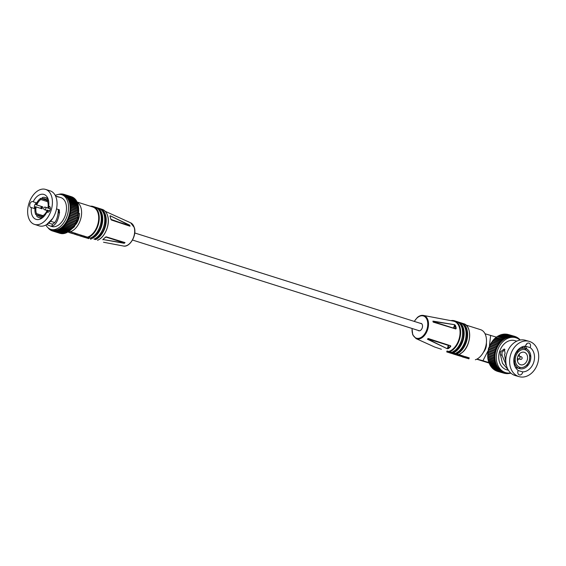 <?xml version="1.0" encoding="UTF-8"?>
<svg xmlns="http://www.w3.org/2000/svg" width="566" height="566" viewBox="0 0 566 566"><rect width="100%" height="100%" fill="white"/><g stroke="black" fill="none" stroke-linecap="round" stroke-linejoin="round"><path stroke-width="0.85" d="M453.564 352.958L457.986 354.316L457.774 355.356L453.5 354.075L457.774 355.356M447.465 351.104L451.442 352.25L451.152 353.219L447.798 352.243L450.479 353.057L452.644 353.686L452.942 352.724L453.578 352.922L453.281 353.892L449.928 352.915M451.435 352.285L452.942 352.724M446.991 351.033L469.179 358.002M458.991 354.564L462.351 352.413C471.414 345.274 472.164 325.556 463.519 323.653A16.414 10.393 -72.4 0 1 469.624 336.07A16.414 10.393 -72.4 0 1 462.266 352.427A16.414 10.393 -72.4 0 1 458.948 354.549L458.828 354.521M453.444 352.809A16.414 10.393 -72.4 0 0 456.755 350.679A16.414 10.393 -72.4 0 0 464.113 334.329A16.414 10.393 -72.4 0 0 458.007 321.913L460.038 322.556A16.414 10.393 -72.4 0 1 466.143 334.973A16.414 10.393 -72.4 0 1 458.785 351.323A16.414 10.393 -72.4 0 1 455.474 353.453L455.347 353.417M449.92 351.698A16.414 10.393 -72.4 0 0 453.239 349.569A16.414 10.393 -72.4 0 0 460.597 333.211A16.414 10.393 -72.4 0 0 454.491 320.795L456.521 321.438A16.414 10.393 -72.4 0 1 462.627 333.855A16.414 10.393 -72.4 0 1 455.269 350.213A16.414 10.393 -72.4 0 1 451.951 352.335L451.831 352.307M441.388 349.257L434.738 347.057L416.06 338.602A12.19 7.719 -72.4 0 0 423.028 336.933A12.19 7.719 -72.4 0 0 428.504 324.353A12.19 7.719 -72.4 0 0 423.389 315.432L453.43 321.127A15.82 10.018 -72.4 0 1 460.066 332.716A15.82 10.018 -72.4 0 1 452.956 349.045A15.82 10.018 -72.4 0 1 448.93 351.408M462.365 356.913L467.601 358.434L464.962 357.599L465.252 356.63L469.221 357.868L468.931 358.837L462.387 356.835M463.787 356.276L465.231 356.693M462.21 355.703L463.809 356.205L463.519 357.167L461.665 356.566M458.396 355.547L461.325 356.431L457.031 355.186L460.873 356.304L458.396 355.547L458.693 354.578L461.552 355.49M427.592 338.97L447.274 348.741L448.286 348.621L448.01 348.267A15.07 9.544 -72.4 0 0 450.387 346.194L450.72 346.512L450.656 345.798L428.038 338.581L448.732 345.324M447.274 348.741L427.443 339.218A12.77 8.087 107.6 0 0 427.846 338.885A12.77 8.087 107.6 0 0 428.236 338.525L450.656 345.798M455.927 353.623A15.82 10.018 -72.4 0 0 459.953 351.26A15.82 10.018 -72.4 0 0 466.908 337.187A15.82 10.018 -72.4 0 0 463.151 324.566M452.644 353.686L453.281 353.892M449.928 352.929L455.418 354.564L447.168 352.073L450.508 353.014L450.805 352.045M447.168 352.073L447.373 351.054M455.418 354.564L455.708 353.601M454.781 354.366L455.071 353.396M475.348 359.764A15.82 10.018 -72.4 0 0 479.374 357.408A15.82 10.018 -72.4 0 0 486.47 341.638A15.82 10.018 -72.4 0 0 480.576 329.674L466.002 325.061M461.262 356.453L461.615 355.462M461.658 356.58L463.519 357.167M452.446 352.519A15.82 10.018 -72.4 0 0 456.472 350.163A15.82 10.018 -72.4 0 0 463.441 335.999A15.82 10.018 -72.4 0 0 459.578 323.398M464.962 357.599L465.613 357.79L465.903 356.821M450.479 353.057L451.152 353.219M465.613 357.79L468.931 358.837M427.832 338.9L448.244 345.352L447.473 348.486L448.01 348.267L448.704 345.465L448.314 345.189M454.576 324.693L432.948 321.113A12.77 8.087 107.6 0 1 433.223 322.111L455.779 328.952L456.217 328.407L455.772 328.492A15.07 9.544 -72.4 0 0 454.93 325.5L455.354 325.358L454.576 324.693L432.933 321.396M418.118 330.395A3.87 2.455 -72.4 0 0 418.755 330.77A3.87 2.455 -72.4 0 0 420.793 330.169A3.87 2.455 -72.4 0 0 422.526 326.313A3.87 2.455 -72.4 0 0 421.09 323.384A3.87 2.455 -72.4 0 0 420.354 323.327M453.932 328.245L454.93 325.5L454.597 325.018L453.5 328.054L455.772 328.492L455.779 328.952M433.089 321.955L455.658 328.768L433.11 321.962M485.012 333.749L496.488 337.166M477.025 359.049L482.947 360.74L487.8 351.224M489.441 345.791L490.658 335.355M483.421 352.285A8.391 5.313 -72.4 0 0 485.89 347.786A8.391 5.313 -72.4 0 0 486.371 342.975M476.728 359.198L489.371 363.153M488.84 362.558L482.947 360.74M497.026 371.112A0.672 0.524 105.9 0 0 497.266 371.289L503.832 373.157A0.672 0.524 105.9 0 0 504.348 372.973L504.624 372.654L504.709 373.065A0.672 0.524 105.9 0 0 505.594 373.235L505.848 372.895L505.962 373.284A0.672 0.524 105.9 0 0 506.867 373.362L507.101 372.994L507.242 373.369A0.672 0.524 105.9 0 0 508.162 373.348L508.31 373.079M495.781 370.497A0.672 0.524 105.9 0 0 496.099 370.843L502.658 372.718A0.672 0.524 105.9 0 0 503.139 372.57L503.436 372.279L503.485 372.697A0.672 0.524 105.9 0 0 503.832 373.157M494.627 369.768A0.672 0.524 105.9 0 0 494.981 370.27L501.54 372.138A0.672 0.524 105.9 0 0 501.978 372.025L502.29 371.77L502.311 372.202A0.672 0.524 105.9 0 0 502.658 372.718M500.429 341.546L493.892 339.685A0.672 0.524 105.9 0 0 493.17 340.513L492.88 340.866A0.672 0.524 105.9 0 0 492.208 341.765L491.946 342.147A0.672 0.524 105.9 0 0 491.33 343.102L491.09 343.505A0.672 0.524 105.9 0 0 490.545 344.51L490.333 344.935A0.672 0.524 105.9 0 0 489.845 345.989L489.661 346.427A0.672 0.524 105.9 0 0 489.25 347.517L489.095 347.97A0.672 0.524 105.9 0 0 488.755 349.08L488.635 349.547A0.672 0.524 105.9 0 0 488.366 350.679L488.274 351.153A0.672 0.524 105.9 0 0 488.09 352.3L488.034 352.767A0.672 0.524 105.9 0 0 487.927 353.92L487.899 354.387A0.672 0.524 105.9 0 0 487.878 355.533L487.885 356A0.672 0.524 105.9 0 0 487.942 357.125L487.984 357.585A0.672 0.524 105.9 0 0 488.118 358.681L495.009 360.662L494.755 361.002A0.672 0.524 105.9 0 0 494.967 362.077L495.073 362.509A0.672 0.524 105.9 0 0 495.363 363.535L495.505 363.952A0.672 0.524 105.9 0 0 495.873 364.928L496.035 365.325A0.672 0.524 105.9 0 0 496.481 366.252L496.672 366.619A0.672 0.524 105.9 0 0 497.189 367.483L497.408 367.822A0.672 0.524 105.9 0 0 497.988 368.615L498.236 368.926A0.672 0.524 105.9 0 0 498.872 369.648L499.212 369.485L499.141 369.923A0.672 0.524 105.9 0 0 499.835 370.56L493.573 368.933A0.672 0.524 105.9 0 0 493.913 369.563L500.478 371.438A0.672 0.524 105.9 0 0 500.875 371.36L501.2 371.126L501.193 371.565A0.672 0.524 105.9 0 0 501.54 372.138M492.597 367.971L492.583 368.049A0.672 0.524 105.9 0 0 492.922 368.742L499.481 370.617M491.705 366.91L491.67 367.051A0.672 0.524 105.9 0 0 492.003 367.801L498.561 369.676M490.906 365.749L490.849 365.947A0.672 0.524 105.9 0 0 491.161 366.754L497.719 368.629M490.206 364.497L490.114 364.745A0.672 0.524 105.9 0 0 490.623 365.608M489.604 363.167L489.477 363.45A0.672 0.524 105.9 0 0 489.915 364.377M489.116 361.759L488.939 362.077A0.672 0.524 105.9 0 0 489.307 363.061L495.632 364.865M488.727 360.294L488.508 360.634A0.672 0.524 105.9 0 0 488.805 361.667L495.215 363.492M488.444 358.787L488.189 359.134A0.672 0.524 105.9 0 0 488.408 360.202L494.903 362.056M501.419 340.442L494.967 338.595A0.672 0.524 105.9 0 0 494.196 339.352L494.217 339.777M502.474 339.437L496.106 337.619A0.672 0.524 105.9 0 0 495.292 338.305L495.285 338.687M497.295 336.763A0.672 0.524 105.9 0 0 496.453 337.357L496.417 337.697M498.533 336.027A0.672 0.524 105.9 0 0 497.656 336.537L497.606 336.827M499.792 335.419A0.672 0.524 105.9 0 0 498.894 335.836L498.844 336.07M501.08 334.945A0.672 0.524 105.9 0 0 500.167 335.27L500.118 335.44M502.382 334.605A0.672 0.524 105.9 0 0 501.462 334.831L501.419 334.938M517.593 338.426L517.607 338.029A0.672 0.524 105.9 0 0 516.815 337.569L516.503 337.831L516.482 337.4A0.672 0.524 105.9 0 0 515.654 337.032L515.357 337.322L515.308 336.897A0.672 0.524 105.9 0 0 514.444 336.629L514.169 336.947L514.091 336.537A0.672 0.524 105.9 0 0 513.199 336.36L512.945 336.706L512.831 336.31A0.672 0.524 105.9 0 0 511.926 336.232L511.692 336.6L511.551 336.225A0.672 0.524 105.9 0 0 510.631 336.254L510.419 336.636L510.249 336.282A0.672 0.524 105.9 0 0 509.966 336.027L503.407 334.152A0.672 0.524 105.9 0 0 502.764 334.534L502.75 334.577M511.247 335.921L504.681 334.053A0.672 0.524 105.9 0 0 504.087 334.35M512.513 335.956L505.947 334.082A0.672 0.524 105.9 0 0 505.438 334.265M513.751 336.126L507.193 334.258A0.672 0.524 105.9 0 0 506.803 334.329M514.961 336.437L508.402 334.563A0.672 0.524 105.9 0 0 508.233 334.556M509.966 336.027A0.672 0.524 105.9 0 0 509.329 336.409L509.145 336.812L508.947 336.48A0.672 0.524 105.9 0 0 508.02 336.706L507.865 337.124L507.645 336.82A0.672 0.524 105.9 0 0 506.733 337.138L506.358 337.294A0.672 0.524 105.9 0 0 505.459 337.711L505.091 337.902A0.672 0.524 105.9 0 0 504.214 338.404L503.86 338.638A0.672 0.524 105.9 0 0 503.011 339.232L502.672 339.494A0.672 0.524 105.9 0 0 501.858 340.173L501.533 340.47A0.672 0.524 105.9 0 0 500.761 341.227L500.45 341.553A0.672 0.524 105.9 0 0 499.728 342.388L499.445 342.741A0.672 0.524 105.9 0 0 498.773 343.633L498.505 344.015A0.672 0.524 105.9 0 0 497.896 344.97L497.656 345.373A0.672 0.524 105.9 0 0 497.104 346.385L496.891 346.809A0.672 0.524 105.9 0 0 496.41 347.857L496.226 348.302A0.672 0.524 105.9 0 0 495.809 349.385L495.66 349.838A0.672 0.524 105.9 0 0 495.321 350.955L495.193 351.422A0.672 0.524 105.9 0 0 494.932 352.554L494.84 353.021A0.672 0.524 105.9 0 0 494.656 354.167L494.592 354.641A0.672 0.524 105.9 0 0 494.493 355.788L494.465 356.262A0.672 0.524 105.9 0 0 494.443 357.401L494.443 357.868A0.672 0.524 105.9 0 0 494.5 358.993L494.543 359.452A0.672 0.524 105.9 0 0 494.677 360.556L495.009 360.662M493.219 340.937L499.778 342.805M488.182 355.71L494.741 357.578M518.64 339.013L518.661 338.793A0.672 0.524 105.9 0 0 517.918 338.242L517.635 338.44M490.015 346.342L496.58 348.21M488.21 354.132L494.776 356M488.974 349.385L495.54 351.26M520.387 340.003A0.672 0.524 105.9 0 0 519.928 339.954L519.928 339.954M519.645 339.727L519.652 339.671A0.672 0.524 105.9 0 0 518.958 339.034L518.81 339.119M508.431 373.079L508.544 373.312A0.672 0.524 105.9 0 0 509.471 373.192L509.527 373.065M488.614 350.955L495.172 352.83M488.26 357.266L494.818 359.134M509.803 373.044L509.846 373.114A0.672 0.524 105.9 0 0 510.73 372.987M500.132 370.808A0.672 0.524 105.9 0 0 500.478 371.438M492.293 342.175L498.851 344.043M491.444 343.491L498.009 345.366M489.441 347.842L496.007 349.717M488.359 352.54L494.917 354.415M490.687 344.885L497.245 346.76M505.763 372.669L504.412 372.279A18.176 14.065 -74.1 0 1 495.986 350.552A18.176 14.065 -74.1 0 1 514.388 337.315L515.739 337.704A18.176 14.065 105.9 0 0 497.337 350.941A18.176 14.065 105.9 0 0 505.763 372.669A18.176 14.065 105.9 0 0 510.673 372.937M520.048 340.067A18.176 14.065 105.9 0 0 515.739 337.704M516.779 341.149L514.904 340.619A15.148 11.723 105.9 0 0 499.573 351.649A15.148 11.723 105.9 0 0 506.598 369.754L508.473 370.284M508.035 369.563L502.459 363.252L500.415 354.649L500.372 351.875L504.271 348.974L505.091 353.219L504.539 354.599L505.947 363.075M524.767 348.26L524.201 346.258M500.415 354.649L502.07 355.356L501.915 352.363L504.95 349.441M526.649 343.873A3.134 2.42 -74.1 0 1 526.713 344.319L526.352 344.22M529.196 341.369L525.361 340.272A18.345 14.2 105.9 0 0 506.789 353.637A18.345 14.2 105.9 0 0 515.293 375.562L519.128 376.652A18.345 14.2 105.9 0 0 537.7 363.294A18.345 14.2 105.9 0 0 529.196 341.369A18.345 14.2 105.9 0 0 510.624 354.726A18.345 14.2 105.9 0 0 519.128 376.652M522.857 347.715L522.439 346.732M530.384 346.859A3.134 2.42 105.9 0 0 528.934 343.116A3.134 2.42 105.9 0 0 525.764 345.394A3.134 2.42 105.9 0 0 525.616 346.151A13.06 10.11 105.9 0 0 514.522 355.964A13.06 10.11 105.9 0 0 518.23 370.454A3.134 2.42 105.9 0 0 517.94 371.162A3.134 2.42 105.9 0 0 519.39 374.904A3.134 2.42 105.9 0 0 522.56 372.626A3.134 2.42 105.9 0 0 522.708 371.876A13.06 10.11 105.9 0 0 533.802 362.063A13.06 10.11 105.9 0 0 530.094 347.566A3.134 2.42 105.9 0 0 530.384 346.859M502.07 355.356L506.464 365.678M530.094 347.566L525.206 346.173L527.052 349.18M522.708 371.876L518.166 370.574M516.652 351.5L517.133 351.642A10.506 8.129 105.9 0 0 514.77 356.092A10.506 8.129 105.9 0 0 514.246 361.122L513.808 360.995M526.946 365.169L527.915 365.445A10.506 8.129 105.9 0 0 530.271 360.995A10.506 8.129 105.9 0 0 530.795 355.964L529.755 355.667M519.722 368.664A10.506 8.129 105.9 0 0 527.498 365.926L526.833 365.006A9.155 7.082 105.9 0 1 520.112 367.376L519.722 368.664L515.506 367.461M515.492 367.447L519.22 368.508A10.506 8.129 105.9 0 1 514.324 361.759L513.829 361.617M517.006 351.005L517.55 351.161A10.506 8.129 105.9 0 1 525.326 348.423L521.265 347.262M525.319 348.437L525.821 348.578A10.506 8.129 105.9 0 1 530.717 355.328L529.663 355.696A9.155 7.082 105.9 0 0 525.432 349.866L525.821 348.578M527.915 365.445L527.25 364.532A9.155 7.082 105.9 0 0 529.741 356.332L530.795 355.964M514.324 361.759L515.385 361.391A9.155 7.082 105.9 0 0 519.616 367.221A9.155 7.082 105.9 0 0 519.928 367.327A9.155 7.082 105.9 0 0 520.027 367.355A9.155 7.082 105.9 0 0 526.748 364.985A9.155 7.082 105.9 0 0 527.165 364.504L527.25 364.532M517.133 351.642L517.798 352.554A9.155 7.082 105.9 0 0 515.768 356.403A9.155 7.082 105.9 0 0 515.308 360.754L514.246 361.122M519.22 368.508L519.829 367.299M514.345 361.094L515.385 361.391M527.165 364.504A9.155 7.082 105.9 0 0 529.656 356.311A9.155 7.082 105.9 0 0 529.578 355.674A9.155 7.082 105.9 0 0 525.347 349.845L525.432 349.866M525.326 348.423L524.937 349.71A9.155 7.082 105.9 0 0 518.215 352.073L517.55 351.161M517.246 351.797L518.215 352.073M515.23 360.783A9.155 7.082 105.9 0 0 515.301 361.363M525.347 349.845A9.155 7.082 105.9 0 0 524.951 349.717A9.155 7.082 105.9 0 0 524.937 349.71L524.951 349.717M518.131 352.052A9.155 7.082 105.9 0 0 517.749 352.491M517.649 357.005A6.495 5.03 105.9 0 0 520.656 364.766A6.495 5.03 105.9 0 0 527.236 360.033A6.495 5.03 105.9 0 0 524.222 352.271A6.495 5.03 105.9 0 0 517.649 357.005M517.395 360.655A6.495 5.03 105.9 0 0 518.597 358.823M519.333 356.233A6.495 5.03 105.9 0 0 519.284 354.04M48.252 199.381L47.431 199.119A10.506 6.651 -72.4 0 0 45.181 197.513A10.506 6.651 -72.4 0 0 45.068 197.477A10.506 6.651 -72.4 0 0 42.167 197.619L42.238 198.857A9.155 5.801 -72.4 0 1 44.679 198.765A9.155 5.801 -72.4 0 1 44.778 198.8A9.155 5.801 -72.4 0 1 46.681 200.123L48.117 200.583M48.549 200.534L48.23 200.435A10.506 6.651 -72.4 0 1 48.768 201.97M50.324 208.861L48.683 208.345A10.506 6.651 -72.4 0 0 49.03 206.321M49.674 210.849L48.082 210.34A10.506 6.651 -72.4 0 1 47.282 212.137M43.518 216.835L43.271 216.75A10.506 6.651 -72.4 0 0 44.339 215.957M42.584 217.662L41.863 217.436A10.506 6.651 -72.4 0 1 38.962 217.577A10.506 6.651 -72.4 0 1 38.849 217.542L41.551 218.398M48.683 208.345L47.862 208.111A9.155 5.801 -72.4 0 0 47.473 201.439L48.23 200.435M50.324 208.889L47.862 208.111M43.271 216.75L43.2 215.512A9.155 5.801 -72.4 0 0 47.254 210.106L48.082 210.34M43.264 216.665L41.792 216.198L41.863 217.436M38.849 217.542A10.506 6.651 -72.4 0 1 36.599 215.936L37.356 214.931A9.155 5.801 -72.4 0 0 39.252 216.254A9.155 5.801 -72.4 0 0 39.351 216.29A9.155 5.801 -72.4 0 0 41.792 216.198M37.243 215.08L35.8 214.62A10.506 6.651 -72.4 0 1 35.347 206.71L36.174 206.944A9.155 5.801 -72.4 0 0 36.557 213.615L35.8 214.62M36.174 206.944L42.132 208.833A9.155 5.801 107.6 0 1 42.74 206.838L41.912 206.597A10.506 6.651 -72.4 0 0 41.311 208.571M41.912 206.597L35.955 204.715A10.506 6.651 -72.4 0 1 40.759 198.305L40.83 199.543A9.155 5.801 -72.4 0 0 36.776 204.949L35.955 204.715M42.231 198.765L40.759 198.305M47.431 199.119L46.681 200.123M41.573 216.269L37.356 214.931M43.172 216.636A9.155 5.801 107.6 0 1 42.521 215.505L36.557 213.615M42.74 206.838L36.776 204.949M46.73 200.279L46.794 201.425L40.83 199.543M46.794 201.425A9.155 5.801 107.6 0 1 47.919 200.845M48.032 200.689L42.238 198.857M42.521 215.505L41.962 216.247M48.648 206.201A13.06 8.271 -72.4 0 0 43.971 194.442A13.06 8.271 -72.4 0 0 43.823 194.4A13.06 8.271 -72.4 0 0 33.175 201.786A3.134 1.981 -72.4 0 0 32.771 201.574A3.134 1.981 -72.4 0 0 32.736 201.567A3.134 1.981 -72.4 0 0 29.927 203.986A3.134 1.981 -72.4 0 0 30.882 207.545A3.134 1.981 -72.4 0 0 30.918 207.552A3.134 1.981 -72.4 0 0 31.406 207.595A13.06 8.271 -72.4 0 0 36.09 219.353A13.06 8.271 -72.4 0 0 36.231 219.396A13.06 8.271 -72.4 0 0 46.886 212.009A3.134 1.981 -72.4 0 0 47.289 212.222A3.134 1.981 -72.4 0 0 47.325 212.236A3.134 1.981 -72.4 0 0 50.133 209.809A3.134 1.981 -72.4 0 0 49.178 206.257A3.134 1.981 -72.4 0 0 49.143 206.243A3.134 1.981 -72.4 0 0 48.648 206.201L49.638 206.512M58.234 212.08L59.494 212.483L59.395 213.014C58.114 220.874 55.588 225.275 51.81 226.216L52.412 224.136C55.369 223.061 57.279 219.247 58.128 212.696L58.418 209.632M52.412 224.136L49.383 223.351M31.406 207.595L35 208.734M57.251 196.756L59.869 197.286L55.546 196.02M45.365 189.348A18.345 11.617 -72.4 0 0 28.901 203.555A18.345 11.617 -72.4 0 0 34.498 224.391A18.345 11.617 -72.4 0 0 34.696 224.454A18.345 11.617 -72.4 0 0 51.159 210.248A18.345 11.617 -72.4 0 0 45.563 189.405A18.345 11.617 -72.4 0 0 45.365 189.348M59.494 212.483L59.076 209.717L59.536 210.113M46.667 197.98L47.558 197.683M36.755 202.918L33.175 201.786M59.395 213.014L58.128 212.696M51.541 226.428A15.148 9.594 -72.4 0 0 51.704 226.485L50.728 226.174L51.81 226.259M50.728 226.174L47.028 224.617M42.139 208.147L40.879 207.743L41.092 207.241L41.643 207.389M41.544 206.484L41.092 207.241M47.742 212.285L46.886 212.009M51.704 226.485A15.148 9.594 -72.4 0 0 51.867 226.534A15.148 9.594 -72.4 0 0 65.465 214.804A15.148 9.594 -72.4 0 0 60.845 197.598A15.148 9.594 -72.4 0 0 60.675 197.548M59.076 209.717L56.522 208.911M38.941 225.792A18.345 11.617 -72.4 0 0 39.139 225.862A18.345 11.617 -72.4 0 0 39.344 225.919A18.345 11.617 -72.4 0 0 55.801 211.712A18.345 11.617 -72.4 0 0 50.204 190.876A18.345 11.617 -72.4 0 0 50.006 190.813M35.028 208.521L34.795 208.451A3.134 1.981 107.6 0 1 34.561 205.486A3.134 1.981 107.6 0 1 36.415 203.116L36.62 203.18M52.702 218.441L46.553 224.674M45.888 225.042A18.176 11.511 -72.4 0 0 50.791 229.371A18.176 11.511 -72.4 0 0 50.99 229.428A18.176 11.511 -72.4 0 0 67.297 215.356A18.176 11.511 -72.4 0 0 61.758 194.704A18.176 11.511 -72.4 0 0 61.56 194.647A18.176 11.511 -72.4 0 0 55.256 195.426M63.194 195.164A18.176 11.511 107.6 0 1 63.399 195.228A18.176 11.511 107.6 0 1 68.939 215.872A18.176 11.511 107.6 0 1 52.631 229.952A18.176 11.511 107.6 0 1 52.433 229.888A18.176 11.511 107.6 0 1 52.235 229.824M48.549 228.211A0.672 0.424 -72.4 0 0 49.115 228.671L49.164 228.629M49.115 228.671L49.348 228.89A0.672 0.424 -72.4 0 0 49.95 229.371L50.197 229.152M50.225 229.166L50.204 229.555A0.672 0.424 -72.4 0 0 50.841 229.945L51.117 229.669L51.117 230.086A0.672 0.424 -72.4 0 0 51.789 230.39L52.058 230.086L52.079 230.489A0.672 0.424 -72.4 0 0 52.787 230.695L53.034 230.362L53.084 230.758A0.672 0.424 -72.4 0 0 53.827 230.864L54.053 230.511L54.131 230.886A0.672 0.424 -72.4 0 0 54.888 230.893L55.107 230.518L55.206 230.871A0.672 0.424 -72.4 0 0 55.977 230.779L56.303 230.723A0.672 0.424 -72.4 0 0 57.081 230.532L57.407 230.433A0.672 0.424 -72.4 0 0 58.192 230.143L58.517 230.008A0.672 0.424 -72.4 0 0 59.303 229.626L59.621 229.449A0.672 0.424 -72.4 0 0 60.399 228.975L60.718 228.763A0.672 0.424 -72.4 0 0 61.475 228.197L61.786 227.949A0.672 0.424 -72.4 0 0 62.529 227.306L62.833 227.023A0.672 0.424 -72.4 0 0 63.548 226.301L63.838 225.983A0.672 0.424 -72.4 0 0 64.517 225.19L64.793 224.844A0.672 0.424 -72.4 0 0 65.444 223.98L65.698 223.612A0.672 0.424 -72.4 0 0 66.307 222.686L66.547 222.297A0.672 0.424 -72.4 0 0 67.113 221.313L67.333 220.903A0.672 0.424 -72.4 0 0 67.842 219.877L68.04 219.445A0.672 0.424 -72.4 0 0 68.5 218.384L68.677 217.938A0.672 0.424 -72.4 0 0 69.073 216.849L69.229 216.389A0.672 0.424 -72.4 0 0 69.568 215.278L69.696 214.811A0.672 0.424 -72.4 0 0 69.972 213.686L70.071 213.219A0.672 0.424 -72.4 0 0 70.276 212.087L70.354 211.62A0.672 0.424 -72.4 0 0 70.495 210.488L70.538 210.028A0.672 0.424 -72.4 0 0 70.616 208.911L70.637 208.451A0.672 0.424 -72.4 0 0 70.644 207.354L70.63 206.908A0.672 0.424 -72.4 0 0 70.566 205.84L70.531 205.408A0.672 0.424 -72.4 0 0 70.396 204.383L70.333 203.965A0.672 0.424 -72.4 0 0 70.134 202.982L70.043 202.586A0.672 0.424 -72.4 0 0 69.774 201.652L69.653 201.284A0.672 0.424 -72.4 0 0 69.328 200.414L69.179 200.067A0.672 0.424 -72.4 0 0 68.797 199.26L68.62 198.942A0.672 0.424 -72.4 0 0 68.175 198.206L67.984 197.923A0.672 0.424 -72.4 0 0 67.481 197.265L67.269 197.018A0.672 0.424 -72.4 0 0 66.717 196.444L66.42 196.657L66.477 196.225A0.672 0.424 -72.4 0 0 65.882 195.744L65.592 195.985L65.621 195.56A0.672 0.424 -72.4 0 0 64.984 195.164L64.708 195.447L64.715 195.022A0.672 0.424 -72.4 0 0 64.036 194.725L63.774 195.029L63.746 194.619A0.672 0.424 -72.4 0 0 63.038 194.421L62.791 194.754L62.741 194.357A0.672 0.424 -72.4 0 0 62.005 194.251L61.772 194.605L61.694 194.23A0.672 0.424 -72.4 0 0 60.937 194.223L60.795 194.471M60.682 194.456L60.619 194.244A0.672 0.424 -72.4 0 0 59.847 194.336L59.826 194.371M59.515 194.364A0.672 0.424 -72.4 0 0 58.857 194.386M78.094 206.809L78.278 206.477A0.672 0.424 -72.4 0 0 78.08 205.493L70.29 203.031M63.859 225.997L71.811 228.508A0.672 0.424 -72.4 0 0 72.469 227.702L72.745 227.362A0.672 0.424 -72.4 0 0 73.389 226.492L73.651 226.124A0.672 0.424 -72.4 0 0 74.259 225.197L74.5 224.808A0.672 0.424 -72.4 0 0 75.059 223.832L75.278 223.414A0.672 0.424 -72.4 0 0 75.794 222.388L75.993 221.964A0.672 0.424 -72.4 0 0 76.445 220.896L76.622 220.457A0.672 0.424 -72.4 0 0 77.026 219.36L77.174 218.908A0.672 0.424 -72.4 0 0 77.514 217.79L77.641 217.33A0.672 0.424 -72.4 0 0 77.917 216.198L78.016 215.731A0.672 0.424 -72.4 0 0 78.228 214.599L70.071 211.868M78.016 214.38L78.299 214.132A0.672 0.424 -72.4 0 0 78.448 213L70.269 210.304M59.77 229.555L67.722 232.067A0.672 0.424 -72.4 0 0 68.344 231.487L68.408 231.232M53.331 231.126L61.277 233.638A0.672 0.424 -72.4 0 0 61.666 233.51M77.047 202.805L77.132 202.578A0.672 0.424 -72.4 0 0 76.743 201.772M77.485 204.064L77.606 203.795A0.672 0.424 -72.4 0 0 77.28 202.925M74.981 223.45L67.036 220.938M70.835 229.563A0.672 0.424 -72.4 0 0 71.493 228.813L71.521 228.416M76.877 219.049L68.925 216.537M74.21 224.808L66.257 222.289M72.469 227.284L64.524 224.766M64.453 233.454A0.672 0.424 -72.4 0 0 65.033 233.043L65.062 232.973M63.371 233.652A0.672 0.424 -72.4 0 0 63.93 233.291L55.977 230.779M62.31 233.716A0.672 0.424 -72.4 0 0 62.798 233.475M78.249 208.274L78.476 207.927A0.672 0.424 -72.4 0 0 78.349 206.894L70.481 204.404M78.214 212.816L78.49 212.54A0.672 0.424 -72.4 0 0 78.568 211.422L70.368 208.755M61.878 227.999L69.83 230.518A0.672 0.424 -72.4 0 0 70.481 229.817L70.524 229.463M57.598 230.61L65.55 233.128A0.672 0.424 -72.4 0 0 66.144 232.661L66.208 232.527M64.46 233.461A0.672 0.424 -72.4 0 0 64.467 233.461L56.508 230.942M52.327 230.914L60.279 233.425A0.672 0.424 -72.4 0 0 60.52 233.397M73.573 197.959A0.672 0.424 -72.4 0 0 73.325 197.541L65.373 195.029M75.207 199.579L75.214 199.529A0.672 0.424 -72.4 0 0 74.981 198.885L67.029 196.367M78.32 211.274L78.582 210.969A0.672 0.424 -72.4 0 0 78.589 209.873L70.382 207.241M58.687 230.15L66.639 232.661A0.672 0.424 -72.4 0 0 67.248 232.138L67.312 231.94M77.344 217.507L69.399 214.995M74.429 198.708A0.672 0.424 -72.4 0 0 74.181 198.15L66.236 195.638M78.327 209.753L78.575 209.427A0.672 0.424 -72.4 0 0 78.518 208.359L70.58 205.847L78.525 208.359M60.838 228.834L68.783 231.352A0.672 0.424 -72.4 0 0 69.427 230.716L69.484 230.404M77.839 205.401L77.988 205.097A0.672 0.424 -72.4 0 0 77.726 204.17L70 201.722M77.726 215.95L69.781 213.432M75.688 222.035L67.743 219.523M76.325 220.563L68.373 218.052M73.368 226.089L65.423 223.57M72.632 197.322A0.672 0.424 -72.4 0 0 72.413 197.06L64.46 194.548M76.516 201.63L76.573 201.454A0.672 0.424 -72.4 0 0 76.368 200.697L68.415 198.185M62.317 233.716A0.672 0.424 -72.4 0 0 62.324 233.716L54.371 231.204M71.578 196.798A0.672 0.424 -72.4 0 0 71.443 196.713L63.498 194.202M75.901 200.548L75.929 200.435A0.672 0.424 -72.4 0 0 75.71 199.734L67.757 197.223M75.986 224.334A12.657 8.016 -72.4 0 0 79.473 213.318M80.598 236.086L83.711 237.02L80.443 236.072M79.997 235.944L84.85 237.38L79.926 235.824M84.178 237.154L84.476 236.185L85.148 236.411L84.85 237.38M81.554 235.3L84.476 236.185M85.141 236.439L87.511 237.147L87.214 238.116L86.541 237.918L88.416 238.491L88.706 237.522L90.9 238.244M86.831 236.949L88.706 237.522M69.172 231.31L91.211 238.47M95.548 239.588A16.414 10.393 107.6 0 0 105.609 215.257A16.414 10.393 107.6 0 0 100.118 208.691L99.361 208.5A16.414 10.393 107.6 0 1 100.118 208.691L102.149 209.335A16.414 10.393 107.6 0 1 107.639 215.894A16.414 10.393 107.6 0 1 97.578 240.232L97.458 240.203M92.032 238.477A16.414 10.393 107.6 0 0 102.092 214.139A16.414 10.393 107.6 0 0 96.602 207.581L95.859 207.389A16.414 10.393 107.6 0 1 96.602 207.581L98.633 208.224A16.414 10.393 107.6 0 1 104.123 214.783A16.414 10.393 107.6 0 1 94.062 239.121L93.935 239.085M90.305 206.208A16.414 10.393 107.6 0 1 93.121 206.477L95.152 207.121A16.414 10.393 107.6 0 1 100.642 213.686A16.414 10.393 107.6 0 1 90.581 238.017L90.461 237.989M72.724 233.631L68.755 232.393L69.045 231.423L75.618 233.348L75.32 234.31L70.085 232.796L72.745 233.567M75.589 233.425L77.018 233.878L76.721 234.848L74.188 233.984M76.721 233.808L81.03 235.138M68.755 232.393L74.684 234.112L74.974 233.142M74.684 234.112L75.32 234.31M76.36 234.798L80.733 236.1L76.431 234.763M80.733 236.1L80.952 235.074M74.167 234.055L74.889 234.19M110.879 219.339L129.911 226.046L111.389 220.004L130.024 226.195A12.77 8.087 -72.4 0 0 129.897 225.685A12.77 8.087 -72.4 0 0 129.741 225.197L129.777 226.025M110.922 219.24L111.389 220.004M124.739 242.623L124.244 243.302A12.77 8.087 -72.4 0 0 125.036 242.609L106.274 236.85L105.474 237.119M124.244 243.302L103.04 239.524L124.393 243.055M103.083 239.241L102.885 239.793M106.274 236.85L125.036 242.609L106.04 236.935L102.941 239.39M88.706 238.604L84.412 237.303M90.602 239.206L90.808 238.187M84.398 237.338L82.275 236.638M82.268 236.659L86.577 237.911L86.874 236.949M77.195 202.281A15.82 10.018 107.6 0 1 80.995 207.913A15.82 10.018 107.6 0 1 70.467 231.678M77.174 202.055L92.796 206.993A15.82 10.018 107.6 0 1 98.088 213.318A15.82 10.018 107.6 0 1 87.56 237.09M98.258 209.13A15.82 10.018 107.6 0 1 101.569 214.422A15.82 10.018 107.6 0 1 91.041 238.187M101.682 210.177A15.82 10.018 107.6 0 1 105.085 215.533A15.82 10.018 107.6 0 1 94.557 239.305M86.577 237.911L87.214 238.116M74.868 234.26L76.721 234.848M129.727 225.48L110.193 215.752L110.059 216.297M110.193 215.752L129.741 225.197M450.72 346.512A15.409 9.756 107.6 0 1 449.531 347.658A15.409 9.756 107.6 0 1 448.286 348.621M456.918 353.906A16.414 10.393 -72.4 0 0 460.236 351.783A16.414 10.393 -72.4 0 0 467.594 335.426A16.414 10.393 -72.4 0 0 461.488 323.009A16.414 10.393 -72.4 0 0 460.752 322.825L463.519 323.653M456.5 353.785A16.209 10.266 -72.4 0 0 460.038 351.571A16.209 10.266 -72.4 0 0 467.297 335.652A16.209 10.266 -72.4 0 0 461.566 323.257M447.713 352.201L448.01 351.238M453.019 352.682A16.209 10.266 -72.4 0 0 456.557 350.474A16.209 10.266 -72.4 0 0 463.823 334.513A16.209 10.266 -72.4 0 0 458.043 322.139M449.503 351.571A16.209 10.266 -72.4 0 0 453.041 349.364A16.209 10.266 -72.4 0 0 460.292 330.969A16.209 10.266 -72.4 0 0 451.222 320.71M463.872 350.814A16.209 10.266 -72.4 0 0 469.532 332.935M460.399 349.717A16.209 10.266 -72.4 0 0 466.051 331.839M456.875 348.599A16.209 10.266 -72.4 0 0 462.535 330.728M458.007 321.913A16.414 10.393 -72.4 0 0 457.257 321.721L458.007 321.913M412.133 328.499A11.653 7.379 -72.4 0 0 422.54 336.388A11.653 7.379 -72.4 0 0 427.33 320.625A11.653 7.379 -72.4 0 0 417.298 317.767A11.653 7.379 -72.4 0 0 414.369 321.438M455.354 325.358A15.409 9.756 107.6 0 1 456.217 328.407M450.854 320.639L454.491 320.795A16.414 10.393 -72.4 0 0 450.897 320.646M433.096 321.601L453.479 328.11M514.444 336.629L514.084 336.522M513.199 336.36L512.81 336.246M509.329 336.409L502.764 334.534M499.728 342.388L493.17 340.513M494.443 357.401L487.878 355.533M494.677 360.556L488.118 358.681M495.505 363.952L488.939 362.077M510.631 336.254L510.115 336.105M494.5 358.993L487.942 357.125M494.443 357.868L487.885 356M508.02 336.706L501.462 334.831M505.459 337.711L498.894 335.836M501.858 340.173L495.292 338.305M496.41 347.857L489.845 345.989M496.891 346.809L490.333 344.935M496.672 366.619L490.114 364.745M494.493 355.788L487.927 353.92M494.755 361.002L488.189 359.134M496.035 365.325L489.477 363.45M504.709 373.065L504.356 372.959M495.321 350.955L488.755 349.08M503.485 372.697L503.11 372.591M504.214 338.404L497.656 336.537M497.408 367.822L490.849 365.947M499.445 342.741L492.88 340.866M494.84 353.021L488.274 351.153M495.66 349.838L489.095 347.97M494.543 359.452L487.984 357.585M498.236 368.926L491.67 367.051M499.141 369.923L492.583 368.049M497.104 346.385L490.545 344.51M497.656 345.373L491.09 343.505M495.809 349.385L489.25 347.517M496.226 348.302L489.661 346.427M495.073 362.509L488.508 360.634M506.733 337.138L500.167 335.27M494.465 356.262L487.899 354.387M502.311 372.202L501.901 372.081M511.926 336.232L511.494 336.112M498.773 343.633L492.208 341.765M494.932 352.554L488.366 350.679M494.656 354.167L488.09 352.3M501.193 371.565L500.726 371.43M503.011 339.232L496.092 337.605M500.761 341.227L494.196 339.352M497.896 344.97L491.33 343.102M495.193 351.422L488.635 349.547M494.592 354.641L488.034 352.767M498.505 344.015L491.946 342.147M517.338 358.462L520.43 359.346A1.344 1.04 -74.1 0 1 521.194 356.764L518.081 355.873M47.891 207.977L45.4 207.184A1.344 0.856 107.6 0 1 45.4 207.184A1.344 0.856 107.6 0 1 45.818 208.705A1.344 0.856 107.6 0 1 44.608 209.76A1.344 0.856 107.6 0 1 44.594 209.753A1.344 0.856 107.6 0 1 44.516 209.724M59.593 212.144L58.574 210.729M70.333 203.965L78.278 206.477M70.354 211.62L78.299 214.132M67.113 221.313L75.059 223.832M66.547 222.297L74.5 224.808M60.399 228.975L68.344 231.487M69.179 200.067L77.132 202.578M69.653 201.284L77.606 203.795M65.444 223.98L73.389 226.492M64.793 224.844L72.745 227.362M63.548 226.301L71.493 228.813M69.073 216.849L77.026 219.36M66.307 222.686L74.259 225.197M64.517 225.19L72.469 227.702M57.081 230.532L65.033 233.043M54.888 230.893L55.263 231.013M70.276 212.087L78.228 214.599M70.531 205.408L78.476 207.927M70.538 210.028L78.49 212.54M62.529 227.306L70.481 229.817M58.192 230.143L66.144 232.661M65.621 195.56L65.974 195.673M67.269 197.018L75.214 199.529M70.637 208.451L78.582 210.969M68.5 218.384L76.445 220.896M68.04 219.445L75.993 221.964M59.303 229.626L67.248 232.138M69.568 215.278L77.514 217.79M66.477 196.225L66.901 196.36M70.63 206.908L78.575 209.427M70.644 207.354L78.589 209.873M68.677 217.938L76.622 220.457M67.842 219.877L75.794 222.388M67.333 220.903L75.278 223.414M70.043 202.586L77.988 205.097M70.616 208.911L78.568 211.422M70.071 213.219L78.016 215.731M69.696 214.811L77.641 217.33M69.972 213.686L77.917 216.198M69.229 216.389L77.174 218.908M70.495 210.488L78.448 213M65.698 223.612L73.651 226.124M68.62 198.942L76.573 201.454M67.984 197.923L75.929 200.435M61.475 228.197L69.427 230.716M105.212 211.295L130.675 222.827A12.19 7.719 107.6 0 1 134.213 227.497A12.19 7.719 107.6 0 1 132.133 240.373A12.19 7.719 107.6 0 1 123.346 246.005L103.528 242.241M110.837 219.148A15.409 9.756 -72.4 0 0 110.483 217.556A15.409 9.756 -72.4 0 0 109.974 216.099M102.906 239.361A15.409 9.756 -72.4 0 0 105.333 237.246M90.659 206.321A16.209 10.266 107.6 0 1 98.335 213.106A16.209 10.266 107.6 0 1 88.133 237.253M108.163 218.618A16.209 10.266 107.6 0 1 102.503 236.496M101.165 216.403A16.209 10.266 107.6 0 1 95.505 234.282M90.277 206.201L93.121 206.477A16.414 10.393 107.6 0 1 98.611 213.042A16.414 10.393 107.6 0 1 88.551 237.373M96.68 207.821A16.209 10.266 107.6 0 1 101.816 214.21A16.209 10.266 107.6 0 1 91.607 238.35M104.639 217.507A16.209 10.266 107.6 0 1 98.986 235.385M100.147 208.918A16.209 10.266 107.6 0 1 105.333 215.321A16.209 10.266 107.6 0 1 95.13 239.468M124.428 242.913L105.75 237.005M129.685 225.615L111.177 219.764M458.686 354.549L458.389 355.519M447.02 350.955L446.723 351.925M460.038 322.556C468.69 324.452 467.933 344.178 458.87 351.316L455.51 353.467M462.224 355.667L461.927 356.63M456.521 321.438C465.167 323.342 464.417 343.06 455.354 350.205L451.993 352.349M423.389 315.432C421.366 315.085 419.349 315.771 417.34 317.484L414.241 321.396M412.006 328.457L412.734 334.824L416.06 338.602M488.918 362.127L488.727 361.646L495.285 363.521M488.43 360.804L488.217 360.11M488.041 359.452L487.814 358.356M487.779 358.158L488.458 348.43L493.234 340.067M493.594 339.699L494.231 339.091M494.833 338.567L495.307 338.185M495.745 364.914L489.187 363.047M518.315 338.157L517.6 337.959M502.58 339.451L496.014 337.584M496.969 367.476L490.404 365.608M505.042 373.468L504.002 373.171M506.153 337.159L499.594 335.291M520.232 339.925L519.694 339.77M496.311 366.237L489.746 364.363M508.827 373.567L508.148 373.376M508.685 336.268L502.127 334.4M516.135 336.883L515.202 336.614M494.932 362.063L488.373 360.195M507.553 373.673L506.796 373.461M500.443 341.553L493.877 339.678M507.412 336.65L500.853 334.775M506.287 373.638L505.431 373.397M503.726 338.567L497.167 336.699M519.312 338.984L518.661 338.801M504.922 337.803L498.363 335.928M501.476 340.449L494.917 338.581M510.108 373.327L509.485 373.15M517.253 337.456L516.454 337.23M506.252 364.822L505.537 364.617M520.43 359.346A1.344 1.344 0 0 0 522.085 358.441A1.344 1.344 0 0 0 521.166 356.757M134.729 232.973L421.72 323.759M132.501 240.034L419.484 330.827M45.181 197.513L47.884 198.369M51.082 221.412L54.676 222.551M45.4 207.184A1.344 1.344 0 0 0 43.709 208.083A1.344 1.344 0 0 0 44.594 209.753L47.077 210.545M60.845 197.598L59.869 197.286M50.204 190.876L45.563 189.405M39.139 225.862L34.498 224.391M52.433 229.888L50.791 229.371M63.399 195.228L61.758 194.704M70.212 202.996L78.165 205.508M69.491 200.414L77.436 202.925M62.89 227.051L70.842 229.563M55.433 231.14L63.378 233.659M51.364 230.567L52.199 230.829M59.317 194.166L59.847 194.336M62.493 193.989L63.258 194.23M61.461 193.912L62.111 194.117M69.894 201.666L77.846 204.177M70.439 204.39L78.391 206.901M49.589 229.478L50.204 229.669M68.995 199.253L76.941 201.765M60.392 193.968L60.979 194.159M50.452 230.086L51.145 230.305M48.796 228.742L49.348 228.919M77.181 202.366L77.563 203.01M77.662 203.194L78.257 219.318L74.231 226.888L68.21 231.805M67.651 232.046L67.227 232.209M91.253 238.336L90.963 239.305M81.561 235.279L81.263 236.241M95.152 207.121C97.812 208.019 99.666 210.227 100.713 213.743C103.38 222.056 97.84 235.378 90.624 238.031M102.149 209.335C104.809 210.234 106.663 212.441 107.71 215.957C110.377 224.27 104.837 237.593 97.621 240.246M98.633 208.224C101.293 209.123 103.146 211.33 104.186 214.839C106.854 223.16 101.321 236.475 94.097 239.135M89.159 237.678L88.869 238.64M130.675 222.827L134.354 227.631C136.951 235.456 129.671 247.745 123.346 246.005M110.016 216.113L110.922 219.233"/></g></svg>
